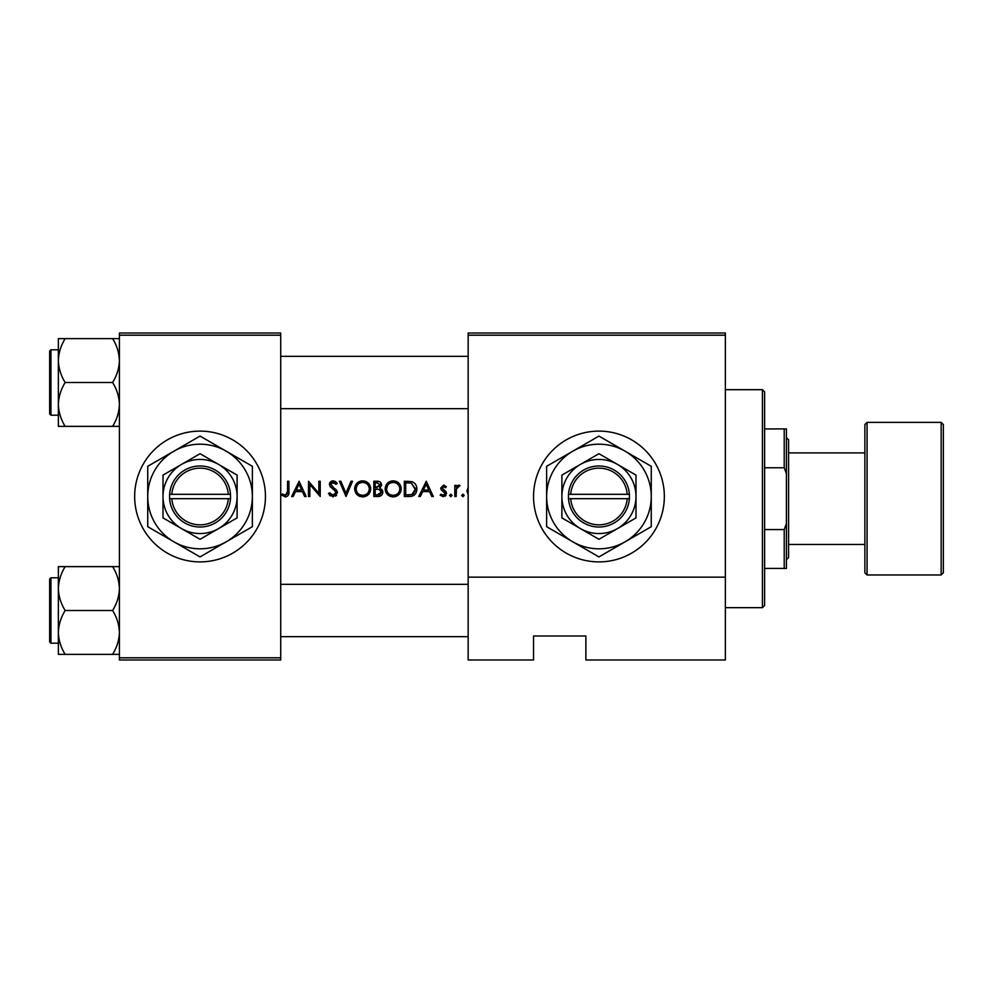 <?xml version="1.0" encoding="UTF-8"?>
<svg xmlns="http://www.w3.org/2000/svg" width="993" height="993" viewBox="0 0 993 993"><rect width="100%" height="100%" fill="white"/><g stroke="black" fill="none" stroke-linecap="round" stroke-linejoin="round"><path stroke-width="1.49" d="M200.052 431.111A65.389 65.389 0 0 0 134.663 496.5A65.389 65.389 0 0 0 200.052 561.889A65.389 65.389 0 0 0 265.441 496.5A65.389 65.389 0 0 0 200.052 431.111M598.953 431.111A65.389 65.389 0 0 0 533.551 496.5A65.389 65.389 0 0 0 598.953 561.889A65.389 65.389 0 0 0 664.342 496.5A65.389 65.389 0 0 0 598.953 431.111M466.933 490.952L468.162 494.526L466.933 490.952L468.162 487.352M287.548 481.245L287.548 491.398L285.438 495.321L282.484 493.955L281.677 495.135L285.363 496.897C288.144 496.388 289.335 494.601 288.926 491.547L288.926 481.245L287.548 481.245M308.488 496.5L309.853 496.5L309.853 484.522L320.218 496.5L320.218 481.245L318.852 481.245L318.852 493.248L308.488 481.245L308.488 496.5M339.395 481.245L346.036 496.5L352.49 481.245L351.026 481.245L345.949 493.26L340.86 481.245L339.395 481.245M373.815 481.245L373.815 496.5L377.948 496.5C380.828 496.438 382.454 494.998 382.814 492.168L379.885 488.271L381.647 485.018C381.262 482.337 379.649 481.084 376.794 481.245L373.815 481.245M404.337 496.5L409.066 496.5C413.969 496.463 416.564 493.98 416.849 489.065C416.899 485.639 415.372 483.206 412.256 481.791L404.337 481.245L404.337 496.5M446.391 486.744L443.536 485.155L440.718 488.084L441.227 489.797L445.224 493.533L443.25 495.321L441.041 494.154L440.135 495.184L443.325 496.699L446.589 493.471L446.068 491.746L442.096 488.022L443.536 486.52L445.46 487.7L446.391 486.744M454.806 485.354L454.806 496.5L456.172 496.5L456.42 488.928L460.082 485.54L458.89 485.155L456.172 486.992L456.172 485.354L454.806 485.354M462.924 494.154L461.646 495.42L462.924 496.699L464.19 495.42L462.924 494.154L464.19 495.42L462.924 496.699L461.646 495.42L462.924 494.154L461.646 495.42M450.797 494.154L449.519 495.42L450.797 496.699L452.063 495.42L450.797 494.154L452.063 495.42L450.797 496.699L449.519 495.42L450.797 494.154L449.519 495.42M426.245 481.245L418.81 496.5L420.312 496.5L422.621 491.609L429.547 491.609L431.794 496.5L433.283 496.5L426.245 481.245M393.091 480.848C388.226 481.344 385.582 484.038 385.16 488.941C385.619 493.806 388.3 496.463 393.216 496.897C398.106 496.438 400.775 493.769 401.209 488.866C400.775 483.926 398.069 481.257 393.091 480.848M362.569 480.848C357.703 481.344 355.06 484.038 354.65 488.941C355.109 493.806 357.79 496.463 362.693 496.897C367.584 496.438 370.252 493.769 370.687 488.866C370.265 483.926 367.559 481.257 362.569 480.848M328.435 493.558L333.077 496.897L337.434 492.764L330.781 484.348L333.015 482.412L336.006 484.373L337.235 483.43L333.176 480.848L329.415 484.41L330.272 486.731L335.522 491.237L336.068 492.739L333.077 495.321L329.726 492.789L328.435 493.558M299.092 481.245L291.657 496.5L293.158 496.5L295.48 491.609L302.393 491.609L304.64 496.5L306.129 496.5L299.092 481.245M468.162 577.156L468.162 659.985L533.551 659.985L533.551 636.004L585.87 636.004L585.87 659.985L725.374 659.985L725.374 577.156L468.162 577.156L468.162 333.015L725.374 333.015L725.374 577.156M119.408 335.2L119.408 333.015L280.709 333.015L280.709 335.2L119.408 335.2L119.408 657.8L280.709 657.8L280.709 659.985L119.408 659.985L119.408 657.8M280.709 335.2L280.709 657.8M725.374 335.2L468.162 335.2M457.301 485.701L458.456 485.192M456.619 488.308L456.321 489.425M443.536 485.155L444.368 485.292M445.46 487.7L442.99 486.632M444.467 486.806L443.536 486.52L442.096 488.022L444.057 490.182M446.068 491.746L446.589 493.471M446.043 495.296L444.976 496.289M440.135 495.184L441.041 494.154L442.009 494.973M442.034 494.986L444.603 494.824M445.187 493.893L444.355 492.031M445.224 493.533L444.839 492.466M443.151 491.324L441.227 489.797L440.718 488.084L441.227 489.797M426.134 484.212L428.827 490.046L423.366 490.046L426.134 484.212M407.415 481.245L412.256 481.791M415.248 483.939L416.253 485.701M416.762 490.443L416.352 492.081M416.017 492.863L415.347 493.955M414.317 495.048L413.671 495.507M412.443 496.066L410.643 496.426M415.434 489.934L411.462 483.231L415.484 489.065L411.822 494.551L405.703 494.936L405.703 482.809L410.382 483.008M408.793 482.859L406.782 482.809M415.484 489.065L415.434 488.109M410.792 494.762L412.641 494.216M413.398 493.732L415.397 490.244M407.453 494.936L409.65 494.874M385.197 488.146L385.309 487.377M386.066 485.155L390.013 481.468M391.527 480.997L392.297 480.885M396.095 481.369L398.863 483.157M401.085 487.377L401.172 488.072M401.209 488.866L400.626 491.945M398.888 494.551L397.696 495.557M397.659 495.569L394.78 496.748M393.216 496.897L390.125 496.326M388.71 495.569L387.518 494.588M386.488 493.36L385.756 492.007M385.296 490.43L385.197 489.723M399.72 490.145L399.831 488.866C399.447 492.876 397.212 495.023 393.154 495.321C389.157 495.023 386.947 492.888 386.538 488.928C386.91 484.956 389.119 482.784 393.154 482.412C397.2 482.735 399.422 484.882 399.831 488.866C399.422 484.882 397.188 482.735 393.154 482.412L391.999 482.511M387.667 485.229L386.538 488.928C386.947 492.888 389.157 495.023 393.154 495.321L394.444 495.209M398.727 492.516L399.608 490.616M391.441 482.635L390.311 483.045M381.585 489.214L382.628 490.877M382.628 490.89L382.764 491.51M382.727 493.087L382.466 493.906M382.02 494.651L381.324 495.395M379.301 486.992L380.269 485.056L375.193 487.7L375.193 482.809L377.042 482.809L380.269 485.056L380.096 484.15M377.762 482.834L377.042 482.809M376.111 487.7L377.191 487.662M380.704 490.356L378.954 489.437L381.449 492.168L377.141 494.936L375.193 494.936L375.193 489.264L378.147 489.326M379.971 494.477L381.449 492.168L381.175 491.014M377.141 494.936L378.271 494.886M379.041 494.787L379.959 494.489M354.687 488.146L354.799 487.364M355.556 485.155L358.845 481.779M360.744 481.059L361.787 480.885M365.585 481.369L368.341 483.144M370.563 487.377L370.65 488.072M370.687 488.866L370.116 491.945M368.366 494.551L364.27 496.748M362.693 496.897L359.603 496.326M358.188 495.569L356.996 494.588M355.966 493.36L354.65 488.941M363.922 482.536L362.644 482.412C366.678 482.735 368.899 484.882 369.322 488.866L369.197 487.575M369.061 487.017L367.944 484.882M365.647 483.107L364.518 482.672M369.197 490.145L369.322 488.866C368.924 492.876 366.702 495.023 362.644 495.321L363.934 495.209M368.204 492.516L369.098 490.616M361.365 495.222L362.644 495.321C358.647 495.023 356.437 492.888 356.015 488.928L357.145 492.54M360.186 494.899L361.129 495.172M357.157 485.229L356.015 488.928C356.4 484.956 358.61 482.784 362.644 482.412L361.477 482.511M360.931 482.635L359.801 483.045M330.259 495.917L329.515 495.184M329.726 492.789L330.321 493.707M332.531 495.271L336.068 492.739L334.356 490.046M336.068 492.739L335.522 491.237M333.598 489.425L332.767 488.804M329.477 483.69L329.688 483.02M329.701 482.995L330.508 481.841M330.52 481.828L331.749 481.096M331.761 481.096L332.419 480.91M333.176 480.848L335.435 481.531M335.535 481.605L336.85 482.921M334.877 483.119L331.476 482.921M330.83 483.939L332.283 486.719M330.781 484.348L333.834 487.836M335.013 488.73L336.242 489.909M336.639 490.405L337.347 491.982M336.577 495.209L335.56 496.152M298.98 484.212L301.673 490.046L296.212 490.046L298.98 484.212M288.851 493.384L288.653 494.601M281.677 495.135L282.484 493.955L285.438 495.321L287.337 493.918M287.387 493.72L287.548 491.398M762.425 389.69L764.61 391.875L764.61 605.482L762.425 607.666L762.425 389.69L725.374 389.69M280.709 356.338L468.162 356.338M280.709 408.657L468.162 408.657M119.408 566.631L112.619 566.631C116.851 573.457 119.123 580.768 119.408 588.564C119.148 596.272 116.876 603.583 112.619 610.496C116.851 617.336 119.123 624.647 119.408 632.442C119.148 640.137 116.876 647.448 112.619 654.375L65.153 654.375C60.908 647.548 58.649 640.237 58.364 632.442C58.624 624.734 60.896 617.423 65.153 610.496C60.908 603.67 58.649 596.359 58.364 588.564C58.624 580.855 60.896 573.544 65.153 566.631L58.364 566.631L58.364 654.375L65.153 654.375M49.65 641.888L49.65 579.118L50.953 577.802L50.953 643.203L49.65 641.888M112.619 566.631L65.153 566.631M112.619 610.496L65.153 610.496M112.619 654.375L119.408 654.375M468.162 636.662L280.709 636.662M468.162 584.343L280.709 584.343M58.364 360.558L58.364 404.436C58.624 396.728 60.896 389.417 65.153 382.504C60.908 375.664 58.649 368.353 58.364 360.558C58.624 352.863 60.896 345.552 65.153 338.625L58.364 338.625L58.364 360.558M50.953 415.198L49.65 413.882L49.65 351.112L50.953 349.797L50.953 415.198L58.364 415.198M119.408 338.625L112.619 338.625C116.851 345.452 119.123 352.763 119.408 360.558C119.148 368.266 116.876 375.577 112.619 382.504L65.153 382.504M112.619 338.625L65.153 338.625M112.619 382.504C116.851 389.33 119.123 396.641 119.408 404.436C119.148 412.145 116.876 419.456 112.619 426.369L65.153 426.369C60.908 419.542 58.649 412.232 58.364 404.436L58.364 426.369L65.153 426.369M112.619 426.369L119.408 426.369M764.61 529.579L784.222 529.579L786.406 523.721L786.406 568.43L784.222 568.43L784.222 529.579M764.61 428.926L786.406 428.926L786.406 523.721M786.406 473.636L784.222 467.777L784.222 428.926M764.61 467.777L784.222 467.777M764.61 568.43L784.222 568.43M943.35 424.57L943.35 572.787L941.165 574.972L941.165 422.385L943.35 424.57M788.591 544.449L864.878 544.449L864.878 572.787L864.878 424.57L867.063 422.385L867.063 574.972L941.165 574.972M786.406 437.652L788.591 439.825L788.591 557.532L786.406 559.717M171.801 498.685L230.575 498.685L230.488 494.315A30.522 30.522 0 0 0 200.052 465.978A30.522 30.522 0 0 0 169.617 494.315L169.542 498.685L171.801 498.685A28.338 28.338 0 0 0 200.052 524.838A28.338 28.338 0 0 0 228.303 498.685M169.617 498.685A30.522 30.522 0 0 0 200.052 527.022A30.522 30.522 0 0 0 230.488 498.685M237.104 475.101L200.052 453.714L163.001 475.101L163.001 517.899L200.052 539.286L237.104 517.899L237.104 475.101M163.001 475.101L163.001 517.899M226.205 541.806A52.319 52.319 0 0 0 226.205 451.194A52.319 52.319 0 0 0 147.734 496.5A52.319 52.319 0 0 0 226.205 541.806L252.371 526.7L252.371 466.3L200.052 436.088L147.734 466.3L147.734 526.7L200.052 556.912L226.205 541.806M218.584 528.586A37.051 37.051 0 0 0 218.584 464.414A37.051 37.051 0 0 0 163.001 496.5A37.051 37.051 0 0 0 218.584 528.586M230.488 494.315L169.617 494.315M228.303 494.315A28.338 28.338 0 0 0 200.052 468.162A28.338 28.338 0 0 0 171.801 494.315M570.69 498.685L629.463 498.685L629.388 494.315A30.522 30.522 0 0 0 598.953 465.978A30.522 30.522 0 0 0 568.505 494.315L568.43 498.685L570.69 498.685A28.338 28.338 0 0 0 598.953 524.838A28.338 28.338 0 0 0 627.204 498.685M568.505 498.685A30.522 30.522 0 0 0 598.953 527.022A30.522 30.522 0 0 0 629.388 498.685M636.004 475.101L598.953 453.714L561.889 475.101L561.889 517.899L598.953 539.286L636.004 517.899L636.004 475.101M561.889 475.101L561.889 517.899M625.106 541.806A52.319 52.319 0 0 0 625.106 451.194A52.319 52.319 0 0 0 546.634 496.5A52.319 52.319 0 0 0 625.106 541.806L651.259 526.7L651.259 466.3L598.953 436.088L546.634 466.3L546.634 526.7L598.953 556.912L625.106 541.806M617.472 528.586A37.051 37.051 0 0 0 617.472 464.414A37.051 37.051 0 0 0 561.889 496.5A37.051 37.051 0 0 0 617.472 528.586M629.388 494.315L568.505 494.315M627.204 494.315A28.338 28.338 0 0 0 598.953 468.162A28.338 28.338 0 0 0 570.69 494.315M762.425 607.666L725.374 607.666M50.953 643.203L58.364 643.203M50.953 577.802L58.364 577.802M50.953 349.797L58.364 349.797M788.591 452.907L864.878 452.907M867.063 422.385L941.165 422.385M867.063 574.972L864.878 572.787"/></g></svg>

